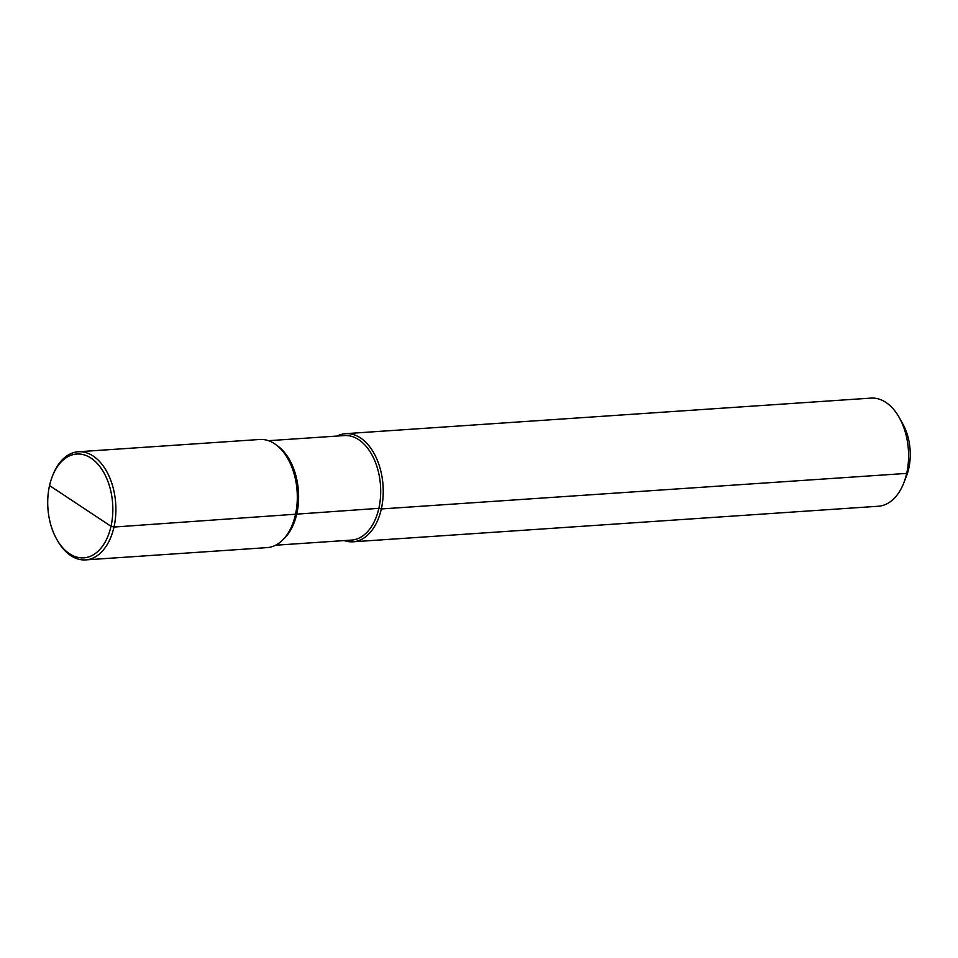 <?xml version="1.0" encoding="UTF-8"?>
<svg xmlns="http://www.w3.org/2000/svg" width="958" height="958" viewBox="0 0 958 958"><rect width="100%" height="100%" fill="white"/><g stroke="black" fill="none" stroke-linecap="round" stroke-linejoin="round"><path stroke-width="1.44" d="M85.633 559.891L267.043 547.617A54.187 33.805 -93.9 0 0 282.179 540.48L283.987 538.743A52.379 32.68 -93.9 0 0 298.429 491.179A52.379 32.68 -93.9 0 0 277.712 445.985L275.688 444.512A54.187 33.805 -93.9 0 0 274.599 443.758A54.187 33.805 -93.9 0 0 259.726 439.483L78.317 451.757A54.187 33.805 86.1 0 1 93.189 456.044A54.187 33.805 -93.9 0 1 115.678 515.524A54.187 33.805 -93.9 0 1 85.633 559.891A54.187 33.805 -93.9 0 1 70.748 555.604A54.187 33.805 86.1 0 1 57.252 540.204L56.546 538.947A52.019 32.452 86.1 0 1 52.319 476.425A52.019 32.452 86.1 0 1 91.058 458.152A52.019 32.452 -93.9 0 1 111.02 526.301A52.019 32.452 -93.9 0 1 69.515 553.724A52.019 32.452 86.1 0 1 56.546 538.947M282.179 540.48A54.187 33.805 -93.9 0 0 297.112 491.262A54.187 33.805 -93.9 0 0 275.688 444.512M52.319 476.425L52.846 475.084A54.187 33.805 86.1 0 1 78.317 451.757M268.479 440.692L344.353 435.567A52.379 32.68 86.1 0 1 358.735 439.698A52.379 32.68 -93.9 0 1 380.482 497.214A52.379 32.68 -93.9 0 1 351.43 540.096L275.557 545.222M344.197 540.575A54.187 33.805 -93.9 0 0 352.963 541.797A54.187 33.805 -93.9 0 0 383.008 497.441A54.187 33.805 -93.9 0 0 360.519 437.95A54.187 33.805 86.1 0 0 345.646 433.663A54.187 33.805 86.1 0 0 337.132 436.046M345.646 433.663L871.002 398.109A54.187 33.805 86.1 0 1 885.887 402.396A54.187 33.805 -93.9 0 1 899.382 417.796A54.187 33.805 -93.9 0 1 903.801 482.916A54.187 33.805 -93.9 0 1 878.318 506.243L352.963 541.797M903.801 482.916L906.424 476.198A43.35 27.052 -93.9 0 0 902.891 424.095L899.382 417.796M80.28 505.944L111.02 526.301L113.99 527.044L378.841 508.339L381.32 508.949L906.687 473.396L908.735 468.582L906.687 473.396L381.32 508.949L378.841 508.339L113.99 527.044L111.02 526.301L49.541 485.574"/></g></svg>
